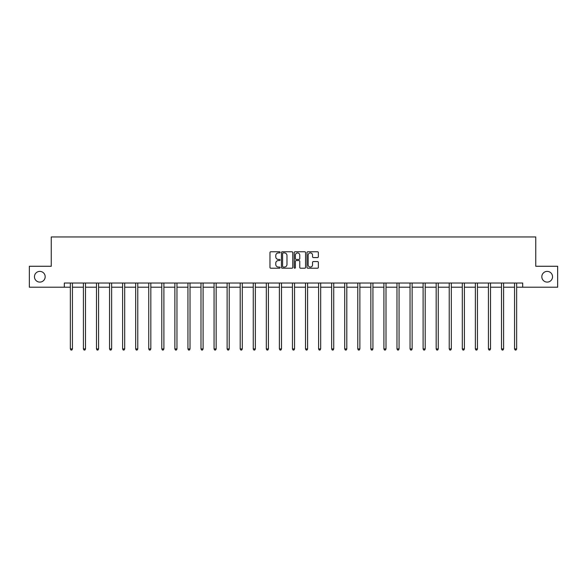 <?xml version="1.0" encoding="UTF-8"?>
<svg xmlns="http://www.w3.org/2000/svg" width="587" height="587" viewBox="0 0 587 587"><rect width="100%" height="100%" fill="white"/><g stroke="black" fill="none" stroke-linecap="round" stroke-linejoin="round"><path stroke-width="0.88" d="M541.823 276.741A5.364 5.364 0 0 0 547.179 282.105A5.364 5.364 0 0 0 552.543 276.741A5.364 5.364 0 0 0 547.179 271.385A5.364 5.364 0 0 0 541.823 276.741M34.457 276.741A5.364 5.364 0 0 0 39.821 282.105A5.364 5.364 0 0 0 45.177 276.741A5.364 5.364 0 0 0 39.821 271.385A5.364 5.364 0 0 0 34.457 276.741M280.102 252.344A0.572 0.572 0 0 0 279.522 251.772L270.79 251.772A0.822 0.822 0 0 0 269.969 252.593L269.969 267.393A0.822 0.822 0 0 0 270.79 268.215L279.522 268.215A0.572 0.572 0 0 0 280.102 267.635A0.572 0.572 0 0 0 279.522 267.063L278.392 267.063A2.634 2.634 0 0 1 275.765 264.429L275.765 263.196A2.634 2.634 0 0 1 278.392 260.569L279.522 260.569A0.572 0.572 0 0 0 280.102 259.99A0.572 0.572 0 0 0 279.522 259.417L278.392 259.417A2.634 2.634 0 0 1 275.765 256.783L275.765 255.55A2.634 2.634 0 0 1 278.392 252.924L279.522 252.924A0.572 0.572 0 0 0 280.102 252.344M317.523 257.568A0.822 0.822 0 0 0 318.345 256.746L318.345 252.593A0.822 0.822 0 0 0 317.523 251.772L307.823 251.772A0.822 0.822 0 0 0 307.001 252.593L307.001 267.393A0.822 0.822 0 0 0 307.823 268.215L317.523 268.215A0.822 0.822 0 0 0 318.345 267.393L318.345 262.374A0.822 0.822 0 0 0 317.523 261.553L313.37 261.553A0.822 0.822 0 0 0 312.548 262.374L312.548 264.862A2.201 2.201 0 0 1 310.354 267.063A2.201 2.201 0 0 1 308.153 264.862L308.153 255.118A2.201 2.201 0 0 1 310.354 252.924A2.201 2.201 0 0 1 312.548 255.118L312.548 256.746A0.822 0.822 0 0 0 313.37 257.568L317.523 257.568M64.313 287.212L29.35 287.212L29.35 266.271L51.252 266.271L51.252 236.957L535.748 236.957L535.748 266.271L557.65 266.271L557.65 287.212L522.687 287.212L522.687 283.022L64.313 283.022L64.313 287.212L70.345 287.212M292.781 252.593A0.822 0.822 0 0 0 291.959 251.772L282.259 251.772A0.822 0.822 0 0 0 281.437 252.593L281.437 267.393A0.822 0.822 0 0 0 282.259 268.215L291.959 268.215A0.822 0.822 0 0 0 292.781 267.393L292.781 252.593M295.041 251.772L304.741 251.772A0.822 0.822 0 0 1 305.563 252.593L305.563 267.393A0.822 0.822 0 0 1 304.741 268.215L300.588 268.215A0.822 0.822 0 0 1 299.766 267.393L299.766 261.391A0.822 0.822 0 0 0 298.944 260.569L296.193 260.569A0.822 0.822 0 0 0 295.371 261.391L295.371 267.635A0.572 0.572 0 0 1 294.791 268.215A0.572 0.572 0 0 1 294.219 267.635L294.219 252.593A0.822 0.822 0 0 1 295.041 251.772M72.443 287.212L83.413 287.212M85.504 287.212L96.473 287.212M98.572 287.212L109.542 287.212M111.633 287.212L122.61 287.212M124.701 287.212L135.67 287.212M137.769 287.212L148.738 287.212M150.83 287.212L161.799 287.212M163.898 287.212L174.867 287.212M176.958 287.212L187.935 287.212M190.027 287.212L200.996 287.212M203.095 287.212L214.064 287.212M216.155 287.212L227.125 287.212M229.224 287.212L240.193 287.212M242.284 287.212L253.261 287.212M255.352 287.212L266.322 287.212M268.413 287.212L279.39 287.212M281.481 287.212L292.451 287.212M294.549 287.212L305.519 287.212M307.61 287.212L318.587 287.212M320.678 287.212L331.648 287.212M333.739 287.212L344.716 287.212M346.807 287.212L357.776 287.212M359.875 287.212L370.845 287.212M372.936 287.212L383.905 287.212M386.004 287.212L396.973 287.212M399.065 287.212L410.042 287.212M412.133 287.212L423.102 287.212M425.201 287.212L436.17 287.212M438.262 287.212L449.231 287.212M451.33 287.212L462.299 287.212M464.39 287.212L475.367 287.212M477.458 287.212L488.428 287.212M490.527 287.212L501.496 287.212M503.587 287.212L514.557 287.212M516.655 287.212L522.687 287.212M283.161 252.924A0.572 0.572 0 0 0 282.589 253.496L282.589 266.483A0.572 0.572 0 0 0 283.161 267.063L284.357 267.063A2.634 2.634 0 0 0 286.984 264.429L286.984 255.55A2.634 2.634 0 0 0 284.357 252.924L283.161 252.924M299.766 255.162A2.201 2.201 0 0 0 297.572 252.96A2.201 2.201 0 0 0 295.371 255.162L295.371 258.596A0.822 0.822 0 0 0 296.193 259.417L298.944 259.417A0.822 0.822 0 0 0 299.766 258.596L299.766 255.162M72.553 283.022L72.502 283.147A0.836 0.836 0 0 0 72.443 283.455L72.443 348.949L70.345 348.949L70.345 283.455A0.836 0.836 0 0 0 70.286 283.147L70.235 283.022M72.443 348.949L71.812 350.043L70.976 350.043L70.345 348.949M85.614 283.022L85.563 283.147A0.836 0.836 0 0 0 85.504 283.455L85.504 348.949L83.413 348.949L83.413 283.455A0.836 0.836 0 0 0 83.354 283.147L83.303 283.022M85.504 348.949L84.88 350.043L84.036 350.043L83.413 348.949M98.682 283.022L98.631 283.147A0.836 0.836 0 0 0 98.572 283.455L98.572 348.949L96.473 348.949L96.473 283.455A0.836 0.836 0 0 0 96.415 283.147L96.363 283.022M98.572 348.949L97.941 350.043L97.104 350.043L96.473 348.949M111.743 283.022L111.699 283.147A0.836 0.836 0 0 0 111.633 283.455L111.633 348.949L109.542 348.949L109.542 283.455A0.836 0.836 0 0 0 109.483 283.147L109.431 283.022M111.633 348.949L111.009 350.043L110.173 350.043L109.542 348.949M124.811 283.022L124.76 283.147A0.836 0.836 0 0 0 124.701 283.455L124.701 348.949L122.61 348.949L122.61 283.455A0.836 0.836 0 0 0 122.544 283.147L122.5 283.022M124.701 348.949L124.07 350.043L123.233 350.043L122.61 348.949M137.879 283.022L137.828 283.147A0.836 0.836 0 0 0 137.769 283.455L137.769 348.949L135.67 348.949L135.67 283.455A0.836 0.836 0 0 0 135.612 283.147L135.56 283.022M137.769 348.949L137.138 350.043L136.301 350.043L135.67 348.949M150.94 283.022L150.888 283.147A0.836 0.836 0 0 0 150.83 283.455L150.83 348.949L148.738 348.949L148.738 283.455A0.836 0.836 0 0 0 148.68 283.147L148.628 283.022M150.83 348.949L150.206 350.043L149.362 350.043L148.738 348.949M164.008 283.022L163.956 283.147A0.836 0.836 0 0 0 163.898 283.455L163.898 348.949L161.799 348.949L161.799 283.455A0.836 0.836 0 0 0 161.741 283.147L161.689 283.022M163.898 348.949L163.267 350.043L162.43 350.043L161.799 348.949M177.069 283.022L177.025 283.147A0.836 0.836 0 0 0 176.958 283.455L176.958 348.949L174.867 348.949L174.867 283.455A0.836 0.836 0 0 0 174.809 283.147L174.757 283.022M176.958 348.949L176.335 350.043L175.498 350.043L174.867 348.949M190.137 283.022L190.085 283.147A0.836 0.836 0 0 0 190.027 283.455L190.027 348.949L187.935 348.949L187.935 283.455A0.836 0.836 0 0 0 187.869 283.147L187.825 283.022M190.027 348.949L189.396 350.043L188.559 350.043L187.935 348.949M203.197 283.022L203.153 283.147A0.836 0.836 0 0 0 203.095 283.455L203.095 348.949L200.996 348.949L200.996 283.455A0.836 0.836 0 0 0 200.937 283.147L200.886 283.022M203.095 348.949L202.464 350.043L201.627 350.043L200.996 348.949M216.265 283.022L216.214 283.147A0.836 0.836 0 0 0 216.155 283.455L216.155 348.949L214.064 348.949L214.064 283.455A0.836 0.836 0 0 0 213.998 283.147L213.954 283.022M216.155 348.949L215.524 350.043L214.688 350.043L214.064 348.949M229.334 283.022L229.282 283.147A0.836 0.836 0 0 0 229.224 283.455L229.224 348.949L227.125 348.949L227.125 283.455A0.836 0.836 0 0 0 227.066 283.147L227.015 283.022M229.224 348.949L228.592 350.043L227.756 350.043L227.125 348.949M242.394 283.022L242.35 283.147A0.836 0.836 0 0 0 242.284 283.455L242.284 348.949L240.193 348.949L240.193 283.455A0.836 0.836 0 0 0 240.134 283.147L240.083 283.022M242.284 348.949L241.661 350.043L240.824 350.043L240.193 348.949M255.462 283.022L255.411 283.147A0.836 0.836 0 0 0 255.352 283.455L255.352 348.949L253.261 348.949L253.261 283.455A0.836 0.836 0 0 0 253.195 283.147L253.151 283.022M255.352 348.949L254.721 350.043L253.885 350.043L253.261 348.949M268.523 283.022L268.479 283.147A0.836 0.836 0 0 0 268.413 283.455L268.413 348.949L266.322 348.949L266.322 283.455A0.836 0.836 0 0 0 266.263 283.147L266.212 283.022M268.413 348.949L267.789 350.043L266.953 350.043L266.322 348.949M281.591 283.022L281.54 283.147A0.836 0.836 0 0 0 281.481 283.455L281.481 348.949L279.39 348.949L279.39 283.455A0.836 0.836 0 0 0 279.324 283.147L279.28 283.022M281.481 348.949L280.85 350.043L280.014 350.043L279.39 348.949M294.659 283.022L294.608 283.147A0.836 0.836 0 0 0 294.549 283.455L294.549 348.949L292.451 348.949L292.451 283.455A0.836 0.836 0 0 0 292.392 283.147L292.341 283.022M294.549 348.949L293.918 350.043L293.082 350.043L292.451 348.949M307.72 283.022L307.676 283.147A0.836 0.836 0 0 0 307.61 283.455L307.61 348.949L305.519 348.949L305.519 283.455A0.836 0.836 0 0 0 305.46 283.147L305.409 283.022M307.61 348.949L306.986 350.043L306.15 350.043L305.519 348.949M320.788 283.022L320.737 283.147A0.836 0.836 0 0 0 320.678 283.455L320.678 348.949L318.587 348.949L318.587 283.455A0.836 0.836 0 0 0 318.521 283.147L318.477 283.022M320.678 348.949L320.047 350.043L319.211 350.043L318.587 348.949M333.849 283.022L333.805 283.147A0.836 0.836 0 0 0 333.739 283.455L333.739 348.949L331.648 348.949L331.648 283.455A0.836 0.836 0 0 0 331.589 283.147L331.538 283.022M333.739 348.949L333.115 350.043L332.279 350.043L331.648 348.949M346.917 283.022L346.866 283.147A0.836 0.836 0 0 0 346.807 283.455L346.807 348.949L344.716 348.949L344.716 283.455A0.836 0.836 0 0 0 344.65 283.147L344.606 283.022M346.807 348.949L346.176 350.043L345.339 350.043L344.716 348.949M359.985 283.022L359.934 283.147A0.836 0.836 0 0 0 359.875 283.455L359.875 348.949L357.776 348.949L357.776 283.455A0.836 0.836 0 0 0 357.718 283.147L357.666 283.022M359.875 348.949L359.244 350.043L358.408 350.043L357.776 348.949M373.046 283.022L373.002 283.147A0.836 0.836 0 0 0 372.936 283.455L372.936 348.949L370.845 348.949L370.845 283.455A0.836 0.836 0 0 0 370.786 283.147L370.735 283.022M372.936 348.949L372.312 350.043L371.476 350.043L370.845 348.949M386.114 283.022L386.063 283.147A0.836 0.836 0 0 0 386.004 283.455L386.004 348.949L383.905 348.949L383.905 283.455A0.836 0.836 0 0 0 383.847 283.147L383.803 283.022M386.004 348.949L385.373 350.043L384.536 350.043L383.905 348.949M399.175 283.022L399.131 283.147A0.836 0.836 0 0 0 399.065 283.455L399.065 348.949L396.973 348.949L396.973 283.455A0.836 0.836 0 0 0 396.915 283.147L396.863 283.022M399.065 348.949L398.441 350.043L397.604 350.043L396.973 348.949M412.243 283.022L412.191 283.147A0.836 0.836 0 0 0 412.133 283.455L412.133 348.949L410.042 348.949L410.042 283.455A0.836 0.836 0 0 0 409.975 283.147L409.931 283.022M412.133 348.949L411.502 350.043L410.665 350.043L410.042 348.949M425.311 283.022L425.259 283.147A0.836 0.836 0 0 0 425.201 283.455L425.201 348.949L423.102 348.949L423.102 283.455A0.836 0.836 0 0 0 423.044 283.147L422.992 283.022M425.201 348.949L424.57 350.043L423.733 350.043L423.102 348.949M438.372 283.022L438.32 283.147A0.836 0.836 0 0 0 438.262 283.455L438.262 348.949L436.17 348.949L436.17 283.455A0.836 0.836 0 0 0 436.112 283.147L436.06 283.022M438.262 348.949L437.638 350.043L436.794 350.043L436.17 348.949M451.44 283.022L451.388 283.147A0.836 0.836 0 0 0 451.33 283.455L451.33 348.949L449.231 348.949L449.231 283.455A0.836 0.836 0 0 0 449.172 283.147L449.121 283.022M451.33 348.949L450.699 350.043L449.862 350.043L449.231 348.949M464.5 283.022L464.456 283.147A0.836 0.836 0 0 0 464.39 283.455L464.39 348.949L462.299 348.949L462.299 283.455A0.836 0.836 0 0 0 462.24 283.147L462.189 283.022M464.39 348.949L463.767 350.043L462.93 350.043L462.299 348.949M477.569 283.022L477.517 283.147A0.836 0.836 0 0 0 477.458 283.455L477.458 348.949L475.367 348.949L475.367 283.455A0.836 0.836 0 0 0 475.301 283.147L475.257 283.022M477.458 348.949L476.827 350.043L475.991 350.043L475.367 348.949M490.637 283.022L490.585 283.147A0.836 0.836 0 0 0 490.527 283.455L490.527 348.949L488.428 348.949L488.428 283.455A0.836 0.836 0 0 0 488.369 283.147L488.318 283.022M490.527 348.949L489.896 350.043L489.059 350.043L488.428 348.949M503.697 283.022L503.646 283.147A0.836 0.836 0 0 0 503.587 283.455L503.587 348.949L501.496 348.949L501.496 283.455A0.836 0.836 0 0 0 501.437 283.147L501.386 283.022M503.587 348.949L502.964 350.043L502.12 350.043L501.496 348.949M516.765 283.022L516.714 283.147A0.836 0.836 0 0 0 516.655 283.455L516.655 348.949L514.557 348.949L514.557 283.455A0.836 0.836 0 0 0 514.498 283.147L514.447 283.022M516.655 348.949L516.024 350.043L515.188 350.043L514.557 348.949"/></g></svg>
